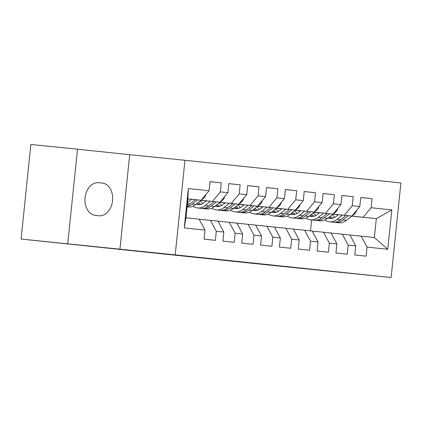 <?xml version="1.0" encoding="UTF-8"?>
<svg xmlns="http://www.w3.org/2000/svg" width="422" height="422" viewBox="0 0 422 422"><rect width="100%" height="100%" fill="white"/><g stroke="black" fill="none" stroke-linecap="round" stroke-linejoin="round"><path stroke-width="0.63" d="M221.286 259.81L166.806 254.208L221.286 259.81M294.714 267.559L250.125 262.953L294.72 267.516M277.291 265.913L21.1 239.047L175.199 254.862L391.125 277.523L277.291 265.913M249.302 262.753L192.606 256.914L249.302 262.753M256.085 263.46L221.054 259.899L256.085 263.46M175.199 254.862L184.968 160.286L400.9 182.953L391.125 277.523M184.266 227.906L188.333 188.544L209.059 190.723L201.094 200.244L187.906 198.862L185.954 217.773L184.266 227.906L204.992 230.085L204.058 239.158L215.362 240.345L216.296 231.272L223.834 232.063L222.895 241.136L234.205 242.323L235.138 233.25L242.676 234.041L241.737 243.114L253.047 244.301L253.981 235.228L261.519 236.019L260.58 245.092L271.889 246.279L272.823 237.201L280.361 237.992L279.422 247.07L290.732 248.257L291.665 239.179L299.203 239.97L298.264 249.049L309.574 250.23L310.508 241.157L318.046 241.948L317.107 251.021L328.411 252.208L329.35 243.135L336.888 243.927L335.949 253L347.253 254.186L348.192 245.113L355.73 245.905L354.791 254.978L366.096 256.165L367.034 247.092L361.185 236.167L374.372 237.549L376.329 218.638L351.848 216.106M209.992 181.687L221.302 182.832L209.998 181.645L209.059 190.723M221.302 182.832L220.368 191.91L227.901 192.701L219.936 202.222L201.083 200.308M228.835 183.665L240.144 184.81L228.84 183.623L227.901 192.701M240.144 184.81L239.211 193.883L246.743 194.674L238.778 204.201L219.925 202.286M247.677 185.643L258.987 186.788L247.682 185.601L246.743 194.674M258.987 186.788L258.053 195.861L265.586 196.652L257.62 206.179L238.768 204.264M266.519 187.621L277.829 188.766L266.525 187.579L265.586 196.652M277.829 188.766L276.89 197.839L284.428 198.63L276.463 208.157L257.61 206.242M285.362 189.599L296.671 190.744L285.367 189.557L284.428 198.63M296.671 190.744L295.732 199.817L303.27 200.608L295.305 210.135L276.452 208.22M304.204 191.572L315.514 192.722L304.209 191.535L303.27 200.608M315.514 192.722L314.575 201.795L322.113 202.586L314.147 212.108L295.294 210.198M323.046 193.55L334.356 194.7L323.052 193.513L322.113 202.586M334.356 194.7L333.417 203.773L340.955 204.564L332.99 214.086L314.137 212.176M341.889 195.528L353.198 196.678L341.894 195.492L340.955 204.564M353.198 196.678L352.259 205.751L359.797 206.543L351.832 216.064L332.979 214.154M360.731 197.507L372.04 198.656L360.736 197.47L359.797 206.543M372.04 198.656L371.102 207.73L391.827 209.903L387.76 249.265L367.034 247.092M331.059 233.044L349.88 234.98L355.73 245.905M348.192 245.113L342.342 234.189M338.296 214.735L332.932 214.186M319.38 212.815L314.015 212.271M299.23 210.773L300.459 210.9L299.235 210.731M313.963 212.313L319.327 212.857M332.879 214.228L338.244 214.772M351.795 216.148L376.329 218.638L391.827 209.903M371.102 207.73L363.136 217.251M312.217 231.066L331.038 233.002L336.888 243.927M329.35 243.135L323.5 232.211M281.616 208.922L280.393 208.753M319.428 212.778L314.063 212.234M300.506 210.863L295.142 210.314M351.832 216.064L333.005 214.128M319.454 212.757L314.089 212.213M300.538 210.836L295.173 210.293M281.622 208.916L280.387 208.795M352.259 205.751L344.294 215.273M293.374 229.088L312.196 231.024L318.046 241.948M310.508 241.157L304.658 230.233M261.55 206.817L262.779 206.938L261.55 206.775M300.585 210.8L295.221 210.256M281.669 208.885L276.299 208.336M332.99 214.086L314.163 212.15M300.612 210.778L295.247 210.235M281.696 208.858L276.331 208.315M333.417 203.773L325.452 213.295M274.532 227.11L293.353 229.046L299.203 239.97M291.665 239.179L285.815 228.255M242.708 204.839L243.937 204.965L242.708 204.797M281.743 208.821L276.378 208.278M262.827 206.907L257.457 206.363M314.147 212.108L295.321 210.172M281.769 208.8L276.405 208.257M262.853 206.88L257.489 206.337M314.575 201.795L306.609 211.316M255.69 225.137L274.511 227.068L280.361 237.992M272.823 237.201L266.973 226.276M223.866 202.861L225.095 202.987L223.866 202.818M262.901 206.849L257.536 206.3M243.985 204.928L238.62 204.385M295.305 210.135L276.479 208.199M262.927 206.822L257.562 206.279M244.011 204.902L238.646 204.359M295.732 199.817L287.767 209.344M236.847 223.159L255.669 225.09L261.519 236.019M253.981 235.228L248.131 224.304M205.023 200.883L206.252 201.009L205.023 200.846M244.058 204.87L238.694 204.322M225.142 202.95L219.778 202.407M276.463 208.157L257.642 206.221M244.085 204.844L238.72 204.301M225.169 202.924L219.804 202.381M276.89 197.839L268.925 207.366M218.005 221.181L236.826 223.117L242.676 234.041M235.138 233.25L229.288 222.325M225.216 202.892L219.851 202.349M206.3 200.972L200.935 200.429M257.62 206.179L238.799 204.243M225.248 202.866L219.878 202.323M206.326 200.951L200.962 200.403M258.053 195.861L250.088 205.387M199.163 219.203L217.984 221.139L223.834 232.063M216.296 231.272L210.446 220.347M206.374 200.914L201.009 200.371M238.778 204.201L219.957 202.265M206.405 200.888L201.036 200.344M239.211 193.883L231.245 203.409M185.954 217.773L199.142 219.16L204.992 230.085M219.936 202.222L201.115 200.286M220.368 191.91L212.403 201.431M119.927 249.254L129.702 154.684L77.506 149.203L67.736 243.779M77.506 149.203L30.875 144.477L21.1 239.047M129.702 154.684L184.968 160.286M310.492 230.845L311.615 219.936M349.901 235.022L361.185 236.167M201.094 200.244L187.901 198.904M188.333 188.544L187.906 198.862M374.372 237.549L387.76 249.265M98.806 182.705A16.447 12.127 95.8 0 0 98.774 182.7A16.447 12.127 95.8 0 0 85.054 197.818A16.447 12.127 95.8 0 0 95.425 215.42L98.817 215.779A16.447 12.127 95.8 0 0 98.848 215.779A16.447 12.127 95.8 0 0 112.569 200.661A16.447 12.127 95.8 0 0 102.198 183.058L98.743 182.7M226.989 260.416L197.259 257.394L226.989 260.406M259.725 263.866L242.096 262.046L259.725 263.866M191.699 199.29L187.521 202.592M205.889 194.516A6.81 4.6 96 0 1 203.536 198.372L195.766 204.512A19.66 13.282 96 0 1 188.159 206.975L187.078 206.864M195.291 199.659L189.926 203.895A19.66 13.282 96 0 1 187.215 205.551M187.115 206.511A19.66 13.282 -84 0 0 192.189 204.132L197.565 199.886M206.448 200.856L204.243 202.597A16.316 11.025 96 0 1 197.929 204.644A16.316 11.025 96 0 1 196.13 204.227M210.541 201.268L205.187 205.498A19.66 13.282 96 0 1 197.58 207.967A19.66 13.282 96 0 1 193.002 206.184M224.731 196.494A6.81 4.6 96 0 1 222.373 200.35L214.608 206.49A19.66 13.282 96 0 1 207.002 208.953L203.42 208.579A19.66 13.282 -84 0 0 211.032 206.11L216.407 201.864M202.803 203.562A16.316 11.025 96 0 1 200.497 200.772M214.133 201.632L208.769 205.873A19.66 13.282 96 0 1 201.157 208.341L197.58 207.967M197.343 203.267A16.316 11.025 -84 0 0 199.738 204.612M202.296 208.389A19.66 13.282 -84 0 0 203.42 208.579M200.909 204.364A16.316 11.025 96 0 1 198.424 202.412M225.29 202.834L223.085 204.575A16.316 11.025 96 0 1 216.771 206.622A16.316 11.025 96 0 1 214.972 206.205M229.383 203.246L224.029 207.476A19.66 13.282 96 0 1 216.423 209.94A19.66 13.282 96 0 1 211.844 208.162M243.573 198.472A6.81 4.6 96 0 1 241.215 202.328L233.45 208.463A19.66 13.282 96 0 1 225.844 210.931L222.262 210.557A19.66 13.282 -84 0 0 229.874 208.088L235.249 203.842M221.645 205.54A16.316 11.025 96 0 1 219.34 202.75M232.976 203.61L227.611 207.851A19.66 13.282 96 0 1 219.999 210.32L216.423 209.94M216.185 205.245A16.316 11.025 -84 0 0 218.58 206.59M221.139 210.367A19.66 13.282 -84 0 0 222.262 210.557M219.751 206.342A16.316 11.025 96 0 1 217.267 204.385M244.132 204.807L241.927 206.548A16.316 11.025 96 0 1 235.613 208.6A16.316 11.025 96 0 1 233.814 208.178M248.226 205.224L242.872 209.454A19.66 13.282 96 0 1 235.265 211.918A19.66 13.282 96 0 1 230.686 210.14M262.415 200.45A6.81 4.6 96 0 1 260.058 204.306L252.293 210.441A19.66 13.282 96 0 1 244.686 212.91L241.104 212.535A19.66 13.282 -84 0 0 248.716 210.066L254.091 205.82M240.487 207.518A16.316 11.025 96 0 1 238.182 204.728M251.818 205.588L246.453 209.829A19.66 13.282 96 0 1 238.841 212.298L235.265 211.918M235.028 207.223A16.316 11.025 -84 0 0 237.422 208.568M239.981 212.345A19.66 13.282 -84 0 0 241.104 212.535M238.594 208.32A16.316 11.025 96 0 1 236.109 206.363M262.975 206.785L260.77 208.526A16.316 11.025 96 0 1 254.455 210.573A16.316 11.025 96 0 1 252.657 210.156M267.068 207.202L261.714 211.433A19.66 13.282 96 0 1 254.107 213.896A19.66 13.282 96 0 1 249.529 212.118M281.258 202.428A6.81 4.6 96 0 1 278.9 206.284L271.135 212.419A19.66 13.282 96 0 1 263.528 214.888L259.947 214.513A19.66 13.282 -84 0 0 267.559 212.044L272.934 207.798M259.33 209.497A16.316 11.025 96 0 1 257.024 206.706M270.66 207.566L265.296 211.807A19.66 13.282 96 0 1 257.684 214.276L254.107 213.896M253.87 209.196A16.316 11.025 -84 0 0 256.265 210.546M258.823 214.318A19.66 13.282 -84 0 0 259.947 214.513M257.436 210.293A16.316 11.025 96 0 1 254.951 208.341M281.817 208.763L279.612 210.504A16.316 11.025 96 0 1 273.298 212.551A16.316 11.025 96 0 1 271.499 212.134M285.91 209.18L280.556 213.411A19.66 13.282 96 0 1 272.95 215.874A19.66 13.282 96 0 1 268.371 214.096M300.1 204.401A6.81 4.6 96 0 1 297.742 208.262L289.977 214.397A19.66 13.282 96 0 1 282.371 216.866L278.789 216.486A19.66 13.282 -84 0 0 286.401 214.023L291.776 209.776M278.172 211.475A16.316 11.025 96 0 1 275.867 208.684M289.503 209.544L284.138 213.785A19.66 13.282 96 0 1 276.526 216.249L272.95 215.874M272.712 211.174A16.316 11.025 -84 0 0 275.107 212.524M277.665 216.296A19.66 13.282 -84 0 0 278.789 216.486M276.278 212.271A16.316 11.025 96 0 1 273.794 210.32M300.659 210.742L298.454 212.482A16.316 11.025 96 0 1 292.14 214.529A16.316 11.025 96 0 1 290.341 214.112M304.753 211.158L299.398 215.389A19.66 13.282 96 0 1 291.787 217.852A19.66 13.282 96 0 1 287.213 216.075M318.942 206.379A6.81 4.6 96 0 1 316.584 210.24L308.82 216.375A19.66 13.282 96 0 1 301.208 218.844L297.631 218.464A19.66 13.282 -84 0 0 305.243 216.001L310.618 211.754M297.014 213.453A16.316 11.025 96 0 1 294.709 210.662M308.345 211.522L302.98 215.763A19.66 13.282 96 0 1 295.368 218.227L291.787 217.852M291.555 213.152A16.316 11.025 -84 0 0 293.949 214.503M296.508 218.274A19.66 13.282 -84 0 0 297.631 218.464M295.12 214.249A16.316 11.025 96 0 1 292.636 212.298M319.501 212.72L317.297 214.46A16.316 11.025 96 0 1 310.982 216.507A16.316 11.025 96 0 1 309.178 216.09M323.595 213.136L318.241 217.362A19.66 13.282 96 0 1 310.629 219.83A19.66 13.282 96 0 1 306.055 218.053M337.785 208.357A6.81 4.6 96 0 1 335.427 212.219L327.662 218.353A19.66 13.282 96 0 1 320.05 220.817L316.474 220.442A19.66 13.282 -84 0 0 324.08 217.979L329.461 213.727M315.856 215.426A16.316 11.025 96 0 1 313.551 212.641M327.187 213.5L321.822 217.741A19.66 13.282 96 0 1 314.211 220.205L310.629 219.83M310.397 215.13A16.316 11.025 -84 0 0 312.792 216.481M315.35 220.252A19.66 13.282 -84 0 0 316.474 220.442M313.963 216.228A16.316 11.025 96 0 1 311.478 214.276M338.344 214.698L336.139 216.439A16.316 11.025 96 0 1 329.825 218.485A16.316 11.025 96 0 1 328.021 218.068M342.437 215.114L337.083 219.34A19.66 13.282 96 0 1 329.471 221.808A19.66 13.282 96 0 1 324.898 220.026M356.627 210.335A6.81 4.6 96 0 1 354.269 214.197L346.504 220.331A19.66 13.282 96 0 1 338.892 222.795L335.316 222.42A19.66 13.282 -84 0 0 342.922 219.957L348.298 215.705M334.699 217.404A16.316 11.025 96 0 1 332.394 214.613M346.029 215.478L340.665 219.72A19.66 13.282 96 0 1 333.053 222.183L329.471 221.808M329.239 217.108A16.316 11.025 -84 0 0 331.634 218.454M334.192 222.23A19.66 13.282 -84 0 0 335.316 222.42M332.805 218.206A16.316 11.025 96 0 1 330.32 216.254M98.31 182.668L102.198 183.058M189.926 203.895L187.415 203.631M195.766 204.512L192.189 204.132M203.536 198.372L202.729 198.287M208.769 205.873L205.187 205.498M214.608 206.49L211.032 206.11M222.373 200.35L221.571 200.265M227.611 207.851L224.029 207.476M233.45 208.463L229.874 208.088M241.215 202.328L240.413 202.243M246.453 209.829L242.872 209.454M252.293 210.441L248.716 210.066M260.058 204.306L259.256 204.222M265.296 211.807L261.714 211.433M271.135 212.419L267.559 212.044M278.9 206.284L278.098 206.2M284.138 213.785L280.556 213.411M289.977 214.397L286.401 214.023M297.742 208.262L296.94 208.178M302.98 215.763L299.398 215.389M308.82 216.375L305.243 216.001M316.584 210.24L315.783 210.156M321.822 217.741L318.241 217.362M327.662 218.353L324.08 217.979M335.427 212.219L334.625 212.134M340.665 219.72L337.083 219.34M346.504 220.331L342.922 219.957M354.269 214.197L353.467 214.112"/></g></svg>
